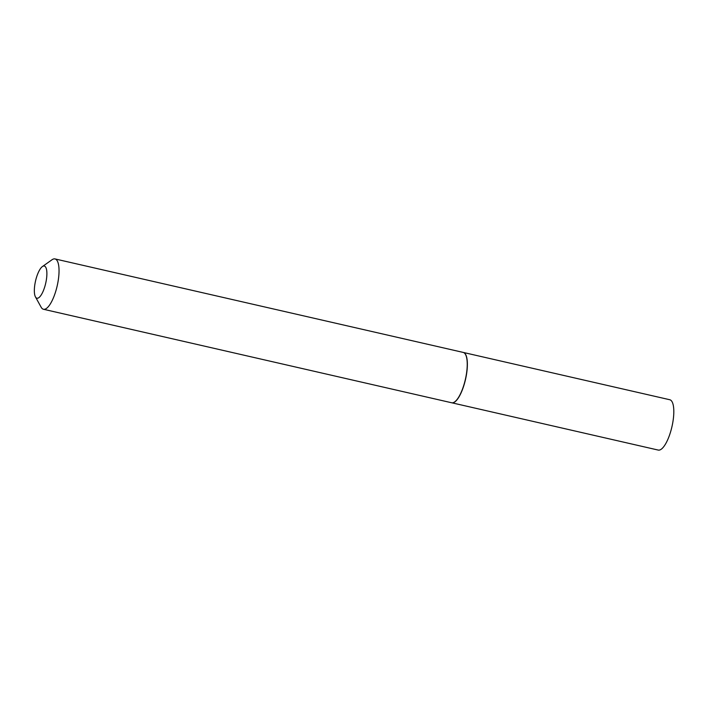 <?xml version="1.0" encoding="UTF-8"?>
<svg xmlns="http://www.w3.org/2000/svg" width="709" height="709" viewBox="0 0 709 709"><rect width="100%" height="100%" fill="white"/><g stroke="black" fill="none" stroke-linecap="round" stroke-linejoin="round"><path stroke-width="1.06" d="M451.73 402.774A25.825 8.153 -77.1 0 0 451.801 402.792L658.227 450.073A25.825 8.153 -77.1 0 0 672.708 422.981A25.825 8.153 -77.1 0 0 669.766 399.734L463.331 352.453A25.825 8.153 -77.1 0 0 463.261 352.435M451.801 402.792A25.825 8.153 -77.1 0 0 466.274 375.699A25.825 8.153 -77.1 0 0 463.331 352.453M43.506 266.035A16.502 5.211 -77.1 0 0 42.398 266.566A16.502 5.211 -77.1 0 0 35.539 280.959A16.502 5.211 -77.1 0 0 35.45 296.903A16.502 5.211 -77.1 0 0 37.719 298.205A16.502 5.211 -77.1 0 0 46.182 280.897A16.502 5.211 -77.1 0 0 43.506 266.035M35.45 296.903L41.149 307.227A25.825 8.153 -77.1 0 0 43.471 309.266A25.825 8.153 -77.1 0 0 44.702 309.257A25.825 8.153 -77.1 0 0 57.58 284.043A25.825 8.153 -77.1 0 0 55.001 258.927A25.825 8.153 -77.1 0 0 53.76 258.936A25.825 8.153 -77.1 0 0 52.023 259.751L42.398 266.566M43.471 309.266L451.66 402.765A25.825 8.153 -77.1 0 0 452.9 402.756A25.825 8.153 -77.1 0 0 454.629 401.932A25.825 8.153 -77.1 0 0 465.37 379.412A25.825 8.153 -77.1 0 0 465.503 354.456A25.825 8.153 -77.1 0 0 463.19 352.417L55.001 258.927M454.708 401.879A25.675 8.1 -77.1 0 0 454.788 401.826A25.675 8.1 -77.1 0 0 465.459 379.43A25.675 8.1 -77.1 0 0 465.6 354.624A25.675 8.1 -77.1 0 0 465.547 354.544"/></g></svg>

